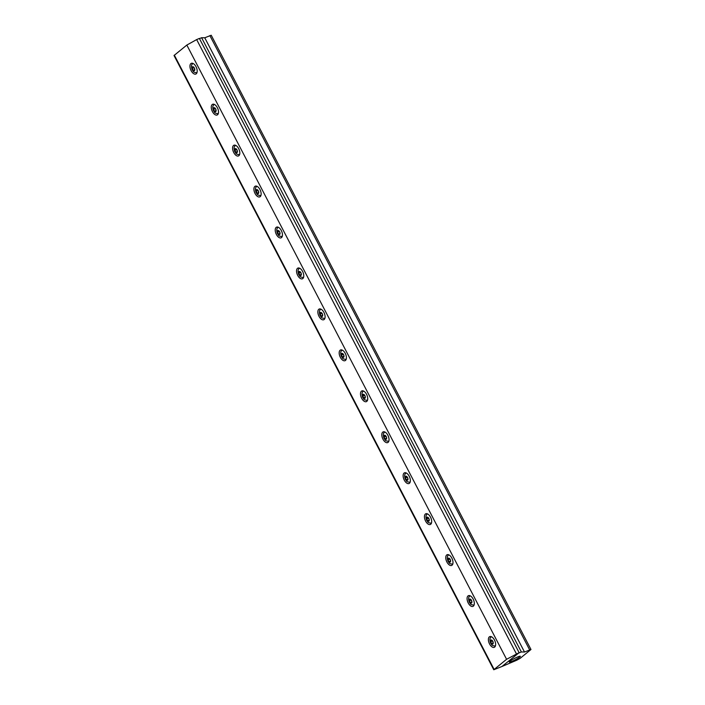 <?xml version="1.0" encoding="UTF-8"?>
<svg xmlns="http://www.w3.org/2000/svg" width="705" height="705" viewBox="0 0 705 705"><rect width="100%" height="100%" fill="white"/><g stroke="black" fill="none" stroke-linecap="round" stroke-linejoin="round"><path stroke-width="1.06" d="M492.169 640.501L493.13 642.343L492.839 643.876L491.596 643.577L490.636 641.735L490.927 640.193L492.169 640.501M493.015 642.978L491.596 643.577M492.416 640.977L490.636 641.735M490.971 642.775A2.168 1.137 67 0 1 491.482 640.017A2.168 1.137 67 0 1 493.2 643.321A2.168 1.137 67 0 1 490.971 642.775M470.852 599.55L471.812 601.391L471.53 602.934L470.279 602.625L469.318 600.783L469.609 599.241L470.852 599.55M471.698 602.026L470.279 602.625M471.099 600.025L469.318 600.783M469.653 601.823A2.168 1.137 67 0 1 470.164 599.074A2.168 1.137 67 0 1 471.883 602.37A2.168 1.137 67 0 1 469.653 601.823M449.534 558.598L450.495 560.44L450.213 561.982L448.962 561.673L448.001 559.832L448.292 558.289L449.534 558.598M450.38 561.074L448.962 561.673M449.781 559.074L448.001 559.832M448.336 560.872A2.168 1.137 67 0 1 448.847 558.122A2.168 1.137 67 0 1 450.565 561.418A2.168 1.137 67 0 1 448.336 560.872M428.217 517.646L429.178 519.497L428.896 521.03L427.644 520.731L426.684 518.88L426.974 517.347L428.217 517.646M429.063 520.123L427.644 520.731M428.464 518.131L426.684 518.88M427.019 519.92A2.168 1.137 67 0 1 427.53 517.17A2.168 1.137 67 0 1 429.248 520.466A2.168 1.137 67 0 1 427.019 519.92M406.9 476.703L407.86 478.545L407.578 480.079L406.327 479.779L405.366 477.937L405.657 476.395L406.9 476.703M407.746 479.18L406.327 479.779M407.146 477.179L405.366 477.937M405.701 478.977A2.168 1.137 67 0 1 406.212 476.219A2.168 1.137 67 0 1 407.931 479.523A2.168 1.137 67 0 1 405.701 478.977M385.582 435.752L386.543 437.594L386.261 439.136L385.009 438.827L384.049 436.985L384.34 435.443L385.582 435.752M386.428 438.228L385.009 438.827M385.829 436.228L384.049 436.985M384.384 438.025A2.168 1.137 67 0 1 384.895 435.276A2.168 1.137 67 0 1 386.613 438.572A2.168 1.137 67 0 1 384.384 438.025M364.265 394.8L365.225 396.642L364.943 398.184L363.692 397.876L362.731 396.034L363.022 394.492L364.265 394.8M365.111 397.276L363.692 397.876M364.511 395.276L362.731 396.034M363.066 397.074A2.168 1.137 67 0 1 363.577 394.324A2.168 1.137 67 0 1 365.296 397.62A2.168 1.137 67 0 1 363.066 397.074M342.947 353.848L343.908 355.699L343.626 357.232L342.374 356.933L341.423 355.082L341.705 353.549L342.947 353.848M343.793 356.325L342.374 356.933M343.203 354.333L341.423 355.082M341.749 356.122A2.168 1.137 67 0 1 342.26 353.372A2.168 1.137 67 0 1 343.978 356.668A2.168 1.137 67 0 1 341.749 356.122M321.63 312.905L322.59 314.747L322.308 316.281L321.066 315.981L320.105 314.139L320.387 312.597L321.63 312.905M322.476 315.382L321.066 315.981M321.885 313.381L320.105 314.139M320.431 315.179A2.168 1.137 67 0 1 320.942 312.421A2.168 1.137 67 0 1 322.661 315.725A2.168 1.137 67 0 1 320.431 315.179M300.312 271.954L301.273 273.796L300.991 275.338L299.748 275.029L298.788 273.188L299.07 271.645L300.312 271.954M301.158 274.43L299.748 275.029M300.568 272.43L298.788 273.188M299.114 274.227A2.168 1.137 67 0 1 299.625 271.478A2.168 1.137 67 0 1 301.343 274.774A2.168 1.137 67 0 1 299.114 274.227M278.995 231.002L279.955 232.844L279.673 234.386L278.431 234.078L277.47 232.236L277.752 230.694L278.995 231.002M279.841 233.478L278.431 234.078M279.25 231.478L277.47 232.236M277.796 233.276A2.168 1.137 67 0 1 278.308 230.526A2.168 1.137 67 0 1 280.026 233.822A2.168 1.137 67 0 1 277.796 233.276M257.686 190.05L258.638 191.901L258.356 193.434L257.113 193.135L256.153 191.284L256.435 189.751L257.686 190.05M258.524 192.527L257.113 193.135M257.933 190.535L256.153 191.284M256.479 192.324A2.168 1.137 67 0 1 256.999 189.575A2.168 1.137 67 0 1 258.709 192.87A2.168 1.137 67 0 1 256.479 192.324M236.369 149.107L237.329 150.949L237.039 152.483L235.796 152.183L234.835 150.341L235.118 148.799L236.369 149.107M237.206 151.584L235.796 152.183M236.616 149.583L234.835 150.341M235.17 151.381A2.168 1.137 67 0 1 235.681 148.623A2.168 1.137 67 0 1 237.391 151.928A2.168 1.137 67 0 1 235.17 151.381M215.051 108.156L216.012 109.998L215.721 111.54L214.479 111.231L213.518 109.39L213.8 107.847L215.051 108.156M215.889 110.632L214.479 111.231M215.298 108.632L213.518 109.39M213.853 110.429A2.168 1.137 67 0 1 214.364 107.68A2.168 1.137 67 0 1 216.074 110.976A2.168 1.137 67 0 1 213.853 110.429M193.734 67.204L194.695 69.046L194.404 70.588L193.161 70.28L192.201 68.438L192.483 66.896L193.734 67.204M194.571 69.68L193.161 70.28M193.981 67.68L192.201 68.438M192.535 69.478A2.168 1.137 67 0 1 193.047 66.728A2.168 1.137 67 0 1 194.756 70.024A2.168 1.137 67 0 1 192.535 69.478M512.2 661.281A6.222 0.784 -27.5 0 1 509.301 662.039A6.222 0.784 -27.5 0 1 514.465 658.47A6.222 0.784 -27.5 0 1 520.343 656.293A6.222 0.784 -27.5 0 1 517.822 658.373A6.222 0.784 -27.5 0 1 512.2 661.281M516.739 660.224L501.951 666.498L518.519 653.165L521.356 651.958L524.502 652.019L530.98 649.49L520.246 658.267L516.739 660.224M530.98 649.49L211.227 35.25L204.75 37.779L201.604 37.717L199.471 38.616M524.502 652.019L204.75 37.779M521.356 651.958L201.604 37.717M340.339 357.312A5.816 3.067 67 0 1 340.515 349.98A5.816 3.067 67 0 1 345.617 354.139A5.816 3.067 67 0 1 345.062 360.687A5.816 3.067 67 0 1 340.339 357.312M345.274 359.427A5.816 3.067 -113 0 0 346.005 359.753M341.846 349.953A5.816 3.067 -113 0 0 341.581 350.711M212.434 111.619A5.816 3.067 67 0 1 212.619 104.287A5.816 3.067 67 0 1 217.713 108.438A5.816 3.067 67 0 1 217.166 114.994A5.816 3.067 67 0 1 212.434 111.619M217.378 113.725A5.816 3.067 -113 0 0 218.109 114.06M213.95 104.252A5.816 3.067 -113 0 0 213.677 105.01M191.117 70.667A5.816 3.067 67 0 1 191.302 63.335A5.816 3.067 67 0 1 196.395 67.495A5.816 3.067 67 0 1 195.849 74.043A5.816 3.067 67 0 1 191.117 70.667M196.06 72.774A5.816 3.067 -113 0 0 196.792 73.108M192.632 63.309A5.816 3.067 -113 0 0 192.359 64.058M276.386 234.465A5.816 3.067 67 0 1 276.571 227.133A5.816 3.067 67 0 1 281.665 231.293A5.816 3.067 67 0 1 281.11 237.841A5.816 3.067 67 0 1 276.386 234.465M281.33 236.572A5.816 3.067 -113 0 0 282.062 236.906M277.902 227.107A5.816 3.067 -113 0 0 277.629 227.856M382.974 439.215A5.816 3.067 67 0 1 383.15 431.883A5.816 3.067 67 0 1 388.243 436.034A5.816 3.067 67 0 1 387.697 442.59A5.816 3.067 67 0 1 382.974 439.215M387.909 441.321A5.816 3.067 -113 0 0 388.64 441.656M384.481 431.857A5.816 3.067 -113 0 0 384.216 432.606M425.608 521.11A5.816 3.067 67 0 1 425.785 513.778A5.816 3.067 67 0 1 430.878 517.937A5.816 3.067 67 0 1 430.332 524.485A5.816 3.067 67 0 1 425.608 521.11M430.543 523.225A5.816 3.067 -113 0 0 431.275 523.551M427.115 513.751A5.816 3.067 -113 0 0 426.842 514.509M468.235 603.013A5.816 3.067 67 0 1 468.42 595.681A5.816 3.067 67 0 1 473.513 599.832A5.816 3.067 67 0 1 472.967 606.388A5.816 3.067 67 0 1 468.235 603.013M473.178 605.119A5.816 3.067 -113 0 0 473.91 605.454M469.75 595.654A5.816 3.067 -113 0 0 469.477 596.404M489.552 643.956A5.816 3.067 67 0 1 489.737 636.624A5.816 3.067 67 0 1 494.831 640.783A5.816 3.067 67 0 1 494.284 647.34A5.816 3.067 67 0 1 489.552 643.956M494.496 646.071A5.816 3.067 -113 0 0 495.227 646.397M491.068 636.597A5.816 3.067 -113 0 0 490.795 637.355M446.926 562.061A5.816 3.067 67 0 1 447.102 554.729A5.816 3.067 67 0 1 452.196 558.889A5.816 3.067 67 0 1 451.649 565.436A5.816 3.067 67 0 1 446.926 562.061M451.861 564.167A5.816 3.067 -113 0 0 452.592 564.502M448.433 554.703A5.816 3.067 -113 0 0 448.16 555.452M404.291 480.158A5.816 3.067 67 0 1 404.467 472.826A5.816 3.067 67 0 1 409.561 476.985A5.816 3.067 67 0 1 409.015 483.542A5.816 3.067 67 0 1 404.291 480.158M409.226 482.273A5.816 3.067 -113 0 0 409.957 482.599M405.798 472.799A5.816 3.067 -113 0 0 405.525 473.557M297.704 275.417A5.816 3.067 67 0 1 297.889 268.085A5.816 3.067 67 0 1 302.983 272.236A5.816 3.067 67 0 1 302.427 278.792A5.816 3.067 67 0 1 297.704 275.417M302.639 277.523A5.816 3.067 -113 0 0 303.379 277.858M299.22 268.05A5.816 3.067 -113 0 0 298.946 268.808M255.069 193.514A5.816 3.067 67 0 1 255.254 186.182A5.816 3.067 67 0 1 260.348 190.341A5.816 3.067 67 0 1 259.793 196.889A5.816 3.067 67 0 1 255.069 193.514M260.013 195.629A5.816 3.067 -113 0 0 260.744 195.955M256.585 186.155A5.816 3.067 -113 0 0 256.312 186.913M233.752 152.562A5.816 3.067 67 0 1 233.937 145.23A5.816 3.067 67 0 1 239.03 149.389A5.816 3.067 67 0 1 238.475 155.946A5.816 3.067 67 0 1 233.752 152.562M238.695 154.677A5.816 3.067 -113 0 0 239.427 155.003M235.267 145.204A5.816 3.067 -113 0 0 234.994 145.961M361.656 398.263A5.816 3.067 67 0 1 361.832 390.931A5.816 3.067 67 0 1 366.926 395.091A5.816 3.067 67 0 1 366.38 401.638A5.816 3.067 67 0 1 361.656 398.263M366.591 400.369A5.816 3.067 -113 0 0 367.323 400.704M363.163 390.905A5.816 3.067 -113 0 0 362.899 391.654M319.021 316.36A5.816 3.067 67 0 1 319.206 309.028A5.816 3.067 67 0 1 324.3 313.187A5.816 3.067 67 0 1 323.745 319.744A5.816 3.067 67 0 1 319.021 316.36M323.956 318.475A5.816 3.067 -113 0 0 324.688 318.801M320.537 309.001A5.816 3.067 -113 0 0 320.264 309.759M501.951 666.498L493.773 669.75L506.587 659.298L519.127 652.671L501.951 666.498M519.127 652.671L199.374 38.431L196.651 39.586L516.404 653.826M196.651 39.586L186.834 45.058L506.587 659.298M186.834 45.058L174.02 55.51L493.773 669.75M209.879 35.602L529.631 649.851M174.32 55.131L494.082 669.371M491.447 636.738C489.755 637.62 489.482 639.77 490.636 643.172C492.09 644.493 490.777 645.613 495.386 646.027M470.129 595.796C468.437 596.677 468.164 598.818 469.327 602.22C470.781 603.542 469.459 604.661 474.068 605.084M448.812 554.844C447.12 555.725 446.847 557.866 448.01 561.268C449.464 562.59 448.151 563.709 452.751 564.132M427.494 513.892C425.802 514.773 425.529 516.915 426.692 520.325C428.146 521.638 426.833 522.758 431.434 523.18M406.177 472.94C404.485 473.822 404.212 475.972 405.375 479.374C406.829 480.695 405.516 481.815 410.125 482.229M384.86 431.998C383.168 432.879 382.894 435.02 384.058 438.422C385.512 439.744 384.199 440.863 388.808 441.286M363.542 391.046C361.85 391.927 361.577 394.069 362.74 397.47C364.194 398.792 362.881 399.911 367.49 400.334M342.225 350.094C340.533 350.975 340.268 353.117 341.423 356.527C342.877 357.84 341.564 358.96 346.173 359.383M320.907 309.142C319.215 310.024 318.951 312.174 320.105 315.576C321.559 316.889 320.246 318.017 324.855 318.431M299.59 268.2C297.898 269.081 297.633 271.222 298.788 274.624C300.242 275.946 298.929 277.065 303.538 277.488M278.281 227.248C276.58 228.129 276.316 230.271 277.47 233.672C278.924 234.994 277.611 236.113 282.22 236.536M256.964 186.296C255.263 187.178 254.999 189.319 256.153 192.729C257.607 194.042 256.294 195.162 260.903 195.585M235.646 145.345C233.945 146.226 233.681 148.376 234.835 151.778C236.29 153.091 234.976 154.219 239.585 154.633M214.329 104.402C212.628 105.283 212.364 107.424 213.518 110.826C214.972 112.148 213.659 113.267 218.268 113.69M193.011 63.45C191.311 64.331 191.046 66.473 192.201 69.874C193.655 71.196 192.342 72.315 196.951 72.738"/></g></svg>
